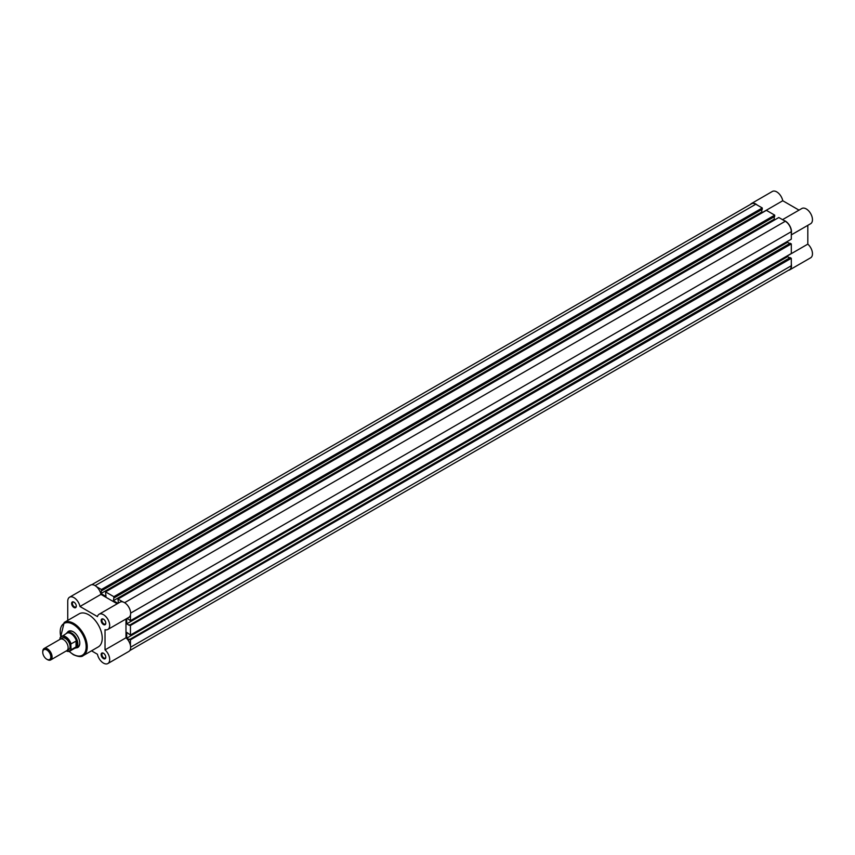 <?xml version="1.0" encoding="UTF-8"?>
<svg xmlns="http://www.w3.org/2000/svg" width="855" height="855" viewBox="0 0 855 855"><rect width="100%" height="100%" fill="white"/><g stroke="black" fill="none" stroke-linecap="round" stroke-linejoin="round"><path stroke-width="1.28" d="M129.778 650.57L789.55 269.656A8.507 4.916 60 0 0 791.303 265.755L791.303 258.274L130.452 639.818L130.452 645.525M91.763 584.713L751.524 203.8A8.507 4.916 60 0 1 755.777 204.227L95.119 585.654M755.777 204.227L762.265 207.968L101.414 589.512L96.465 586.658M101.414 589.512L101.414 590.858L762.265 209.315L762.265 207.968M761.794 209.582L761.794 212.008L100.943 593.541L101.414 590.858M100.943 593.541L105.988 596.459L105.528 591.884L766.379 210.341L774.694 215.139L113.833 596.683L105.528 591.884M761.794 212.008L762.649 212.5M113.833 596.683L113.833 598.03L774.694 216.486L774.694 215.139M774.224 216.753L774.224 219.179L113.373 600.712L113.833 598.03M117.937 603.352L113.373 600.712M775.079 219.671L774.224 219.179M130.452 615.002L130.452 620.709L791.303 239.176L791.303 231.684A8.507 4.916 60 0 0 785.285 221.263L778.809 217.523L117.947 599.056L118.418 603.085M122.896 601.909L117.947 599.056M130.452 620.709L127.203 618.304M126.722 618.571L126.722 623.851L787.583 242.307L787.583 241.324M129.287 624.791L130.452 625.465L791.303 243.921L790.148 243.258L129.287 625.336L126.722 623.851M789.678 243.525L787.583 242.307M130.452 625.465L130.452 635.062L126.722 632.369L126.722 638.204L787.583 256.66L787.583 255.677M791.303 243.921L791.303 253.518L130.452 635.062M791.303 258.274L790.148 257.601L129.287 639.679L126.722 638.204M789.678 257.868L787.583 256.66M130.452 639.818L129.287 639.145M757.316 205.114A8.785 5.077 -120 0 0 755.777 204.003A8.785 5.077 -120 0 0 751.385 203.565A8.785 5.077 -120 0 0 750.433 204.431M751.385 203.565L772.354 191.456A8.785 5.077 60 0 1 776.746 191.894A8.785 5.077 60 0 1 782.763 200.743L799.019 210.138M791.303 233.468A8.785 5.077 -120 0 0 785.285 221.039A8.785 5.077 -120 0 0 783.746 220.376M782.517 219.66L801.862 208.492A8.785 5.077 60 0 1 806.254 208.93A8.785 5.077 60 0 1 811.994 216.678A8.785 5.077 60 0 1 810.647 223.711L791.303 234.879M807.815 225.357L807.815 244.135A8.785 5.077 60 0 1 812.25 251.755A8.785 5.077 60 0 1 810.647 257.793L789.678 269.891A8.785 5.077 -120 0 0 791.303 263.981M788.46 270.287A8.785 5.077 -120 0 0 789.678 269.891M762.532 212.425L782.763 200.743M787.583 255.805L807.815 244.135M73.958 607.51A3.292 1.902 60 0 1 71.628 603.47A3.292 1.902 60 0 1 73.958 602.134L73.958 602.134A3.292 1.902 60 0 1 76.287 606.163A3.292 1.902 60 0 1 73.958 607.51M74.161 602.262A2.747 1.582 -120 0 0 72.974 602.219A2.747 1.582 -120 0 0 72.557 604.421A2.747 1.582 -120 0 0 74.342 606.836A2.747 1.582 -120 0 0 75.721 606.975A2.747 1.582 -120 0 0 76.277 605.928M103.466 624.545A3.292 1.902 60 0 1 101.136 620.516A3.292 1.902 60 0 1 103.466 619.17L103.466 619.17A3.292 1.902 60 0 1 105.796 623.199A3.292 1.902 60 0 1 103.466 624.545M103.669 619.298A2.747 1.582 -120 0 0 102.482 619.255A2.747 1.582 -120 0 0 102.066 621.457A2.747 1.582 -120 0 0 103.861 623.872A2.747 1.582 -120 0 0 105.229 624.011A2.747 1.582 -120 0 0 105.785 622.964M103.466 658.617A3.292 1.902 60 0 1 101.136 654.588A3.292 1.902 60 0 1 103.466 653.241L103.466 653.241A3.292 1.902 60 0 1 105.796 657.281A3.292 1.902 60 0 1 103.466 658.617M103.669 653.37A2.747 1.582 -120 0 0 102.482 653.327A2.747 1.582 -120 0 0 102.066 655.529A2.747 1.582 -120 0 0 103.861 657.944A2.747 1.582 -120 0 0 105.229 658.083A2.747 1.582 -120 0 0 105.785 657.035M74.791 648.24A8.785 5.077 -120 0 0 75.037 648.208A8.785 5.077 -120 0 0 76.02 647.844A8.785 5.077 -120 0 0 77.837 643.826A8.785 5.077 -120 0 0 74.011 634.987A8.785 5.077 -120 0 0 67.235 632.625A9.33 5.387 60 0 1 73.177 631.717L73.177 631.717A9.33 5.387 60 0 1 79.782 643.152A9.33 5.387 60 0 1 75.999 647.866M73.38 631.834A8.785 5.077 -120 0 0 69.18 631.514L67.235 632.625A8.785 5.077 -120 0 0 66.433 633.298A8.785 5.077 -120 0 0 66.284 633.502L66.433 633.298M91.517 650.826L97.449 654.257A8.785 5.077 -120 0 0 103.466 663.106A8.785 5.077 -120 0 0 107.858 663.544A8.785 5.077 -120 0 0 109.461 657.506A8.785 5.077 -120 0 0 105.026 649.886L105.026 629.697A8.785 5.077 -120 0 0 107.858 629.462A8.785 5.077 -120 0 0 107.858 619.319A8.785 5.077 -120 0 0 99.073 614.253A8.785 5.077 -120 0 0 97.449 616.594L79.975 606.494A8.785 5.077 -120 0 0 75.593 598.842A8.785 5.077 -120 0 0 69.565 597.207A8.785 5.077 -120 0 0 67.748 601.236L67.748 620.42M83.277 655.582L98.272 646.925A19.109 11.03 -120 0 0 101.2 631.61A19.109 11.03 -120 0 0 88.717 614.777A19.109 11.03 -120 0 0 79.162 613.826L64.168 622.483A19.109 11.03 60 0 1 73.722 623.423A19.109 11.03 60 0 1 86.205 640.267A19.109 11.03 60 0 1 83.277 655.582C81.653 657.164 78.339 656.854 73.338 654.673L69.063 651.392M117.199 603.78L100.943 594.396A8.785 5.077 -120 0 0 96.562 586.733A8.785 5.077 -120 0 0 90.534 585.109L69.565 597.207M107.858 629.462L128.827 617.363A8.785 5.077 -120 0 0 128.827 607.21A8.785 5.077 -120 0 0 120.042 602.144L99.073 614.253M107.858 663.544L128.827 651.435A8.785 5.077 -120 0 0 130.43 645.397A8.785 5.077 -120 0 0 125.984 637.777L125.984 618.999M76.02 647.844L77.965 646.722A8.785 5.077 -120 0 0 79.782 642.928M125.984 637.777L105.026 649.886M100.943 594.396L79.975 606.494M50.702 659.932L66.765 650.655A6.594 3.805 -120 0 0 68.133 647.641A6.594 3.805 -120 0 0 65.258 641.004A6.594 3.805 -120 0 0 60.181 639.241L44.118 648.518A6.594 3.805 60 0 1 49.195 650.281A6.594 3.805 60 0 1 52.07 656.907A6.594 3.805 60 0 1 50.702 659.932A6.594 3.805 60 0 1 47.41 659.6A6.594 3.805 60 0 1 47.078 659.397M42.75 652.258A5.696 3.292 -120 0 0 46.779 659.237A5.696 3.292 -120 0 0 50.808 656.907A5.696 3.292 -120 0 0 46.779 649.939A5.696 3.292 -120 0 0 42.75 652.258L42.75 651.531A6.594 3.805 60 0 1 44.118 648.518M67.598 649.843A6.594 3.805 -120 0 0 70.078 646.519A6.594 3.805 -120 0 0 66.54 639.251A6.594 3.805 -120 0 0 61.293 638.931M60.213 637.573L59.978 638.396L60.213 637.573A8.507 4.916 60 0 1 61.389 636.323A8.507 4.916 60 0 1 71.083 643.847L70.847 644.681A8.187 4.724 -120 0 0 65.418 637.146A8.187 4.724 -120 0 0 59.978 638.396L59.978 639.358M70.847 644.681L71.083 649.811A8.507 4.916 60 0 1 69.907 651.061A8.507 4.916 60 0 1 66.252 650.954M71.083 643.847L76.33 640.961L77.837 643.826L76.33 646.733L71.083 649.811M76.33 640.961L76.33 646.733M76.052 640.983L76.052 646.946M66.166 651.008L69.907 651.061L75.208 648.005A8.507 4.916 -120 0 0 76.522 646.476M76.522 641.207A8.507 4.916 -120 0 0 66.701 633.256L60.107 637.691M791.303 265.755L130.644 647.192M785.285 221.263L124.627 602.689M791.303 231.684L130.644 613.12M69.255 651.35A18.34 10.591 -120 0 0 73.177 654.321A18.34 10.591 -120 0 0 86.152 646.829A18.34 10.591 -120 0 0 73.177 624.364A18.34 10.591 -120 0 0 60.823 636.74M66.284 650.933A8.187 4.724 -120 0 0 70.847 649.255M64.168 622.483L60.684 636.879M46.779 659.237L47.41 659.6"/></g></svg>
